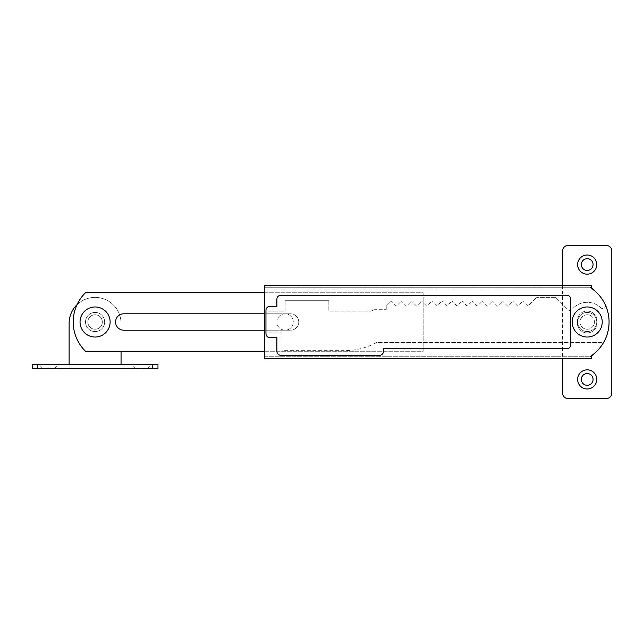 <?xml version="1.0" encoding="UTF-8"?>
<svg xmlns="http://www.w3.org/2000/svg" width="644" height="644" viewBox="0 0 644 644"><rect width="100%" height="100%" fill="white"/><g stroke="black" fill="none" stroke-linecap="round" stroke-linejoin="round"><path stroke-width="0.48" stroke-dasharray="3.22 2.42" d="M609.063 322A41.007 41.007 0 0 0 591.297 288.214L591.297 285.364L264.587 285.364L264.587 287.007L591.297 287.007L264.587 287.007L264.587 358.636L591.297 358.636L591.297 355.786A41.007 41.007 0 0 0 609.063 322M577.354 323.095A9.845 9.845 0 0 0 587.191 332.932A9.845 9.845 0 0 0 597.036 323.095L597.036 320.905A9.845 9.845 0 0 0 587.191 311.068A9.845 9.845 0 0 0 577.354 320.905L577.354 323.095A9.845 9.845 0 0 0 587.191 332.932A9.845 9.845 0 0 0 597.036 323.095L597.036 320.905A9.845 9.845 0 0 0 587.191 311.068A9.845 9.845 0 0 0 577.354 320.905L577.354 323.095M276.888 306.278L270.053 306.278A4.097 4.097 0 0 0 265.956 310.384L265.956 333.616A4.097 4.097 0 0 0 270.053 337.722L276.888 337.722L276.888 351.254A4.097 4.097 0 0 0 280.993 355.351L379.413 355.351A4.097 4.097 0 0 0 383.518 351.254L383.518 348.79L566.688 348.79A4.097 4.097 0 0 0 570.793 344.693L570.793 299.307A4.097 4.097 0 0 0 566.688 295.21L280.993 295.21A4.097 4.097 0 0 0 276.888 299.307L276.888 306.278M264.587 356.993L591.297 356.993L264.587 356.993M264.587 330.203L290.557 330.203A8.203 8.203 0 0 0 298.76 322A8.203 8.203 0 0 0 290.557 313.797L123.785 313.797A8.203 8.203 0 0 0 115.582 322A8.203 8.203 0 0 0 123.785 330.203L290.557 330.203A8.203 8.203 0 0 0 298.76 322A8.203 8.203 0 0 0 290.557 313.797L264.587 313.797M104.65 322A9.571 9.571 0 0 0 95.079 312.429A9.571 9.571 0 0 0 85.515 322A9.571 9.571 0 0 0 95.079 331.571A9.571 9.571 0 0 0 104.65 322A9.571 9.571 0 0 0 95.079 312.429A9.571 9.571 0 0 0 85.515 322A9.571 9.571 0 0 0 95.079 331.571A9.571 9.571 0 0 0 104.65 322A9.571 9.571 0 0 0 95.079 312.429A9.571 9.571 0 0 0 85.515 322A9.571 9.571 0 0 0 95.079 331.571A9.571 9.571 0 0 0 104.65 322A9.571 9.571 0 0 0 95.079 312.429A9.571 9.571 0 0 0 85.515 322A9.571 9.571 0 0 0 95.079 331.571A9.571 9.571 0 0 0 104.65 322M264.587 351.254L423.156 351.254L423.156 292.746L264.587 292.746M85.475 351.254L423.156 351.254L423.156 292.746L85.475 292.746A41.007 41.007 0 0 0 85.475 351.254M587.191 312.429A9.571 9.571 0 0 0 577.628 322A9.571 9.571 0 0 0 587.191 331.571A9.571 9.571 0 0 0 596.763 322A9.571 9.571 0 0 0 587.191 312.429A9.571 9.571 0 0 0 577.628 322A9.571 9.571 0 0 0 587.191 331.571A9.571 9.571 0 0 0 596.763 322A9.571 9.571 0 0 0 587.191 312.429M285.091 313.797A8.203 8.203 0 0 0 276.888 322A8.203 8.203 0 0 0 285.091 330.203A8.203 8.203 0 0 0 293.294 322A8.203 8.203 0 0 0 285.091 313.797A8.203 8.203 0 0 0 276.888 322A8.203 8.203 0 0 0 285.091 330.203A8.203 8.203 0 0 0 293.294 322A8.203 8.203 0 0 0 285.091 313.797M328.834 300.7L328.834 311.068L371.21 311.068L328.834 311.068L328.834 300.7L285.091 300.7L328.834 300.7M373.947 309.7L371.21 311.068L373.947 309.7L386.247 309.7L373.947 309.7M386.247 306.142L386.247 309.7L386.247 306.142L391.302 301.086L386.247 306.142M396.366 306.142L391.302 301.086L396.366 306.142L401.421 301.086L396.366 306.142M406.477 306.142L401.421 301.086L406.477 306.142L411.54 301.086L406.477 306.142M416.596 306.142L411.54 301.086L416.596 306.142L421.651 301.086L416.596 306.142M426.714 306.142L421.651 301.086L426.714 306.142L431.77 301.086L426.714 306.142M436.825 306.142L431.77 301.086L436.825 306.142L441.881 301.086L436.825 306.142M446.944 306.142L441.881 301.086L446.944 306.142L451.999 301.086L446.944 306.142M457.055 306.142L451.999 301.086L457.055 306.142L462.118 301.086L457.055 306.142M467.174 306.142L462.118 301.086L467.174 306.142L472.229 301.086L467.174 306.142M477.293 306.142L472.229 301.086L477.293 306.142L482.348 301.086L477.293 306.142M487.403 306.142L482.348 301.086L487.403 306.142L492.459 301.086L487.403 306.142M497.522 306.142L492.459 301.086L497.522 306.142L502.578 301.086L497.522 306.142M507.633 306.142L502.578 301.086L507.633 306.142L512.696 301.086L507.633 306.142M517.752 306.142L512.696 301.086L517.752 306.142L522.807 301.086L517.752 306.142M527.871 306.142L522.807 301.086L527.871 306.142L536.613 297.391L527.871 306.142M555.643 297.391L536.613 297.391L555.643 297.391L567.944 309.692L555.643 297.391M571.993 309.498A2.737 2.737 0 0 1 567.944 309.692A2.737 2.737 0 0 0 571.993 309.498A19.682 19.682 0 0 1 600.868 307.84A19.682 19.682 0 0 0 571.993 309.498M605.247 304.725A2.737 2.737 0 0 1 600.868 307.84A2.737 2.737 0 0 0 605.247 304.725A41.007 41.007 0 0 0 593.72 290.009L264.587 290.009L264.587 311.068L285.091 311.068L285.091 300.7L285.091 311.068L264.587 311.068L264.587 287.28L264.587 290.009L264.587 287.28L589.88 287.28L264.587 287.28L264.587 290.009L593.72 290.009A41.007 41.007 0 0 1 605.247 304.725M376.676 342.503A68.353 68.353 0 0 1 344.298 350.658L282.008 350.658L282.008 332.932L264.587 332.932L264.587 353.991L264.587 290.009L264.587 356.72L264.587 353.991L264.587 356.72L589.88 356.72L264.587 356.72L264.587 353.991L589.88 353.991L264.587 353.991L264.587 332.932L282.008 332.932L282.008 350.658L344.298 350.658A68.353 68.353 0 0 0 376.676 342.503L603.573 342.503A41.007 41.007 0 0 1 593.72 353.991L589.88 353.991L593.72 353.991A41.007 41.007 0 0 0 603.573 342.503L376.676 342.503M593.72 353.991L264.587 353.991L593.72 353.991A41.007 41.007 0 0 0 593.72 290.009L592.303 288.512M591.297 356.277L589.88 356.72L591.321 356.261M591.788 355.923L592.303 355.488M591.812 288.085L589.88 287.28L591.297 287.723M589.88 356.72L589.88 353.991L589.88 356.72M589.88 287.28L589.88 290.009L589.88 287.28M581.315 379.413A5.877 5.877 0 0 1 587.191 373.536A5.877 5.877 0 0 1 593.076 379.413A5.877 5.877 0 0 1 587.191 385.289A5.877 5.877 0 0 1 581.315 379.413M581.315 264.587A5.877 5.877 0 0 1 587.191 258.711A5.877 5.877 0 0 1 593.076 264.587A5.877 5.877 0 0 1 587.191 270.464A5.877 5.877 0 0 1 581.315 264.587M594.436 322A7.245 7.245 0 0 0 587.191 314.755A7.245 7.245 0 0 0 579.946 322A7.245 7.245 0 0 0 587.191 329.245A7.245 7.245 0 0 0 594.436 322A7.245 7.245 0 0 0 587.191 314.755A7.245 7.245 0 0 0 579.946 322A7.245 7.245 0 0 0 587.191 329.245A7.245 7.245 0 0 0 594.436 322A7.245 7.245 0 0 0 587.191 314.755A7.245 7.245 0 0 0 579.946 322A7.245 7.245 0 0 0 587.191 329.245A7.245 7.245 0 0 0 594.436 322A7.245 7.245 0 0 0 587.191 314.755A7.245 7.245 0 0 0 579.946 322A7.245 7.245 0 0 0 587.191 329.245A7.245 7.245 0 0 0 594.436 322M562.59 285.364L562.59 358.636M562.59 393.082A5.466 5.466 0 0 0 568.056 398.547L606.334 398.547A5.466 5.466 0 0 0 611.8 393.082L611.8 250.918A5.466 5.466 0 0 0 606.334 245.453L568.056 245.453A5.466 5.466 0 0 0 562.59 250.918L562.59 393.082M572.154 322A15.037 15.037 0 0 0 587.191 337.037A15.037 15.037 0 0 0 602.229 322A15.037 15.037 0 0 0 587.191 306.963A15.037 15.037 0 0 0 572.154 322M577.628 322A9.571 9.571 0 0 0 587.191 331.571A9.571 9.571 0 0 0 596.763 322A9.571 9.571 0 0 0 587.191 312.429A9.571 9.571 0 0 0 577.628 322A9.571 9.571 0 0 0 587.191 331.571A9.571 9.571 0 0 0 596.763 322A9.571 9.571 0 0 0 587.191 312.429A9.571 9.571 0 0 0 577.628 322M48.606 364.375L39.034 364.375L48.606 364.375M48.606 368.07L54.482 368.07L48.606 368.07M48.606 368.481L54.482 368.481L48.606 368.481M141.559 364.375L151.131 364.375L141.559 364.375M141.559 368.07L147.436 368.07L141.559 368.07M141.559 368.481L147.436 368.481L141.559 368.481M95.079 314.755A7.245 7.245 0 0 1 102.324 322A7.245 7.245 0 0 1 95.079 329.245A7.245 7.245 0 0 1 87.834 322A7.245 7.245 0 0 1 95.079 314.755A7.245 7.245 0 0 1 102.324 322A7.245 7.245 0 0 1 95.079 329.245A7.245 7.245 0 0 1 87.834 322A7.245 7.245 0 0 1 95.079 314.755M157.965 368.481L69.109 368.481L69.109 323.368A25.969 25.969 0 0 1 95.079 297.391A25.969 25.969 0 0 1 121.056 323.368L121.056 351.254M77.047 304.676A25.969 25.969 0 0 1 121.056 323.368L121.056 364.375L32.2 364.375L32.2 368.481L69.109 368.481L69.109 364.375L121.056 364.375L121.056 368.481L121.056 364.375L152.491 364.375L152.491 368.481M157.965 364.375L152.491 364.375M87.834 322A7.245 7.245 0 0 0 95.079 329.245A7.245 7.245 0 0 0 102.324 322A7.245 7.245 0 0 0 95.079 314.755A7.245 7.245 0 0 0 87.834 322A7.245 7.245 0 0 0 95.079 329.245A7.245 7.245 0 0 0 102.324 322A7.245 7.245 0 0 0 95.079 314.755A7.245 7.245 0 0 0 87.834 322M80.041 322A15.037 15.037 0 0 0 95.079 337.037A15.037 15.037 0 0 0 110.116 322A15.037 15.037 0 0 0 95.079 306.963A15.037 15.037 0 0 0 80.041 322M593.72 290.009L264.587 290.009L593.72 290.009M37.666 364.375L37.666 368.481M54.482 368.481L58.169 364.375M147.436 368.481L151.131 364.375M135.683 368.481L131.988 364.375M42.729 368.481L39.034 364.375"/><path stroke-width="0.97" d="M609.063 322A41.007 41.007 0 0 0 591.297 288.214L591.297 285.364L264.587 285.364L264.587 358.636L591.297 358.636L591.297 355.786A41.007 41.007 0 0 0 609.063 322M276.888 299.307L276.888 306.278L270.053 306.278A4.097 4.097 0 0 0 265.956 310.384L265.956 333.616A4.097 4.097 0 0 0 270.053 337.722L276.888 337.722L276.888 351.254A4.097 4.097 0 0 0 280.993 355.351L379.413 355.351A4.097 4.097 0 0 0 383.518 351.254L383.518 348.79L566.688 348.79A4.097 4.097 0 0 0 570.793 344.693L570.793 299.307A4.097 4.097 0 0 0 566.688 295.21L280.993 295.21A4.097 4.097 0 0 0 276.888 299.307M264.587 292.746L85.475 292.746A41.007 41.007 0 0 0 85.475 351.254L264.587 351.254M264.587 313.797L123.785 313.797A8.203 8.203 0 0 0 115.582 322A8.203 8.203 0 0 0 123.785 330.203L264.587 330.203M591.297 287.723L593.72 290.009A41.007 41.007 0 0 1 593.72 353.991L591.297 356.277M591.321 356.261L591.812 355.915M592.303 355.488L592.746 355.045M592.778 355.013L593.72 353.991M592.303 288.512L591.788 288.077M596.763 379.413A9.571 9.571 0 0 0 587.191 369.841A9.571 9.571 0 0 0 577.628 379.413A9.571 9.571 0 0 0 587.191 388.984A9.571 9.571 0 0 0 596.763 379.413M593.076 379.413A5.877 5.877 0 0 0 587.191 373.536A5.877 5.877 0 0 0 581.315 379.413A5.877 5.877 0 0 0 587.191 385.289A5.877 5.877 0 0 0 593.076 379.413M596.763 264.587A9.571 9.571 0 0 0 587.191 255.016A9.571 9.571 0 0 0 577.628 264.587A9.571 9.571 0 0 0 587.191 274.159A9.571 9.571 0 0 0 596.763 264.587M593.076 264.587A5.877 5.877 0 0 0 587.191 258.711A5.877 5.877 0 0 0 581.315 264.587A5.877 5.877 0 0 0 587.191 270.464A5.877 5.877 0 0 0 593.076 264.587M562.59 358.636L562.59 393.082A5.466 5.466 0 0 0 568.056 398.547L606.334 398.547A5.466 5.466 0 0 0 611.8 393.082L611.8 250.918A5.466 5.466 0 0 0 606.334 245.453L568.056 245.453A5.466 5.466 0 0 0 562.59 250.918L562.59 285.364M572.154 322A15.037 15.037 0 0 0 587.191 337.037A15.037 15.037 0 0 0 602.229 322A15.037 15.037 0 0 0 587.191 306.963A15.037 15.037 0 0 0 572.154 322M157.965 364.375L32.2 364.375L32.2 368.481L157.965 368.481L157.965 364.375L157.965 368.481M69.109 364.375L69.109 323.368A25.969 25.969 0 0 1 77.047 304.676M121.056 351.254L121.056 364.375M80.041 322A15.037 15.037 0 0 0 95.079 337.037A15.037 15.037 0 0 0 110.116 322A15.037 15.037 0 0 0 95.079 306.963A15.037 15.037 0 0 0 80.041 322M152.491 364.375L152.491 368.481M37.666 364.375L37.666 368.481"/></g></svg>
